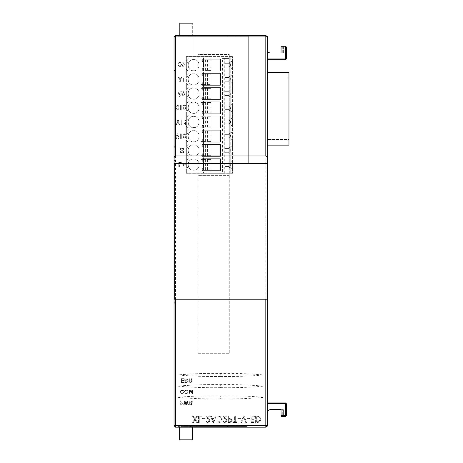 <?xml version="1.0" encoding="UTF-8"?>
<svg xmlns="http://www.w3.org/2000/svg" width="463" height="463" viewBox="0 0 463 463"><rect width="100%" height="100%" fill="white"/><g stroke="black" fill="none" stroke-linecap="round" stroke-linejoin="round"><path stroke-width="0.35" stroke-dasharray="2.31 1.74" d="M183.365 80.684L183.365 76.881L183.915 76.881L183.915 81.621L182.457 80.521L182.457 79.995L183.365 80.684L183.365 76.881L183.915 76.881L183.915 81.621L182.457 80.521L182.457 79.995L183.365 80.684M229.26 175.35L197.921 175.35L197.921 54.472L229.26 54.472L229.26 175.35L197.921 175.35L197.921 353.686L229.26 353.686L229.26 175.35M220.683 398.846C206.266 399.106 191.937 398.602 177.694 397.341C191.931 396.068 206.261 395.564 220.683 395.824C235.106 395.558 249.435 396.068 263.667 397.347C249.424 398.602 235.094 399.106 220.683 398.846L220.683 395.824M220.683 387.653C206.266 387.913 191.937 387.409 177.694 386.148C191.931 384.875 206.261 384.371 220.683 384.637C235.106 384.365 249.435 384.875 263.667 386.154C249.424 387.409 235.094 387.913 220.683 387.653L220.683 384.637M220.683 376.46C206.266 376.72 191.937 376.216 177.694 374.955C191.931 373.682 206.261 373.178 220.683 373.444C235.1 373.178 249.43 373.682 263.667 374.955C249.424 376.216 235.1 376.72 220.683 376.46L220.683 373.444M251.027 416.121L254.39 416.121L254.39 416.793L251.774 416.793L251.774 419.015L254.06 419.015L254.06 419.681L251.774 419.681L251.774 421.793L254.251 421.793L254.251 422.464L251.027 422.464L251.027 416.121L254.39 416.121L254.39 416.793L251.774 416.793L251.774 419.015L254.06 419.015L254.06 419.681L251.774 419.681L251.774 421.793L254.251 421.793L254.251 422.464L251.027 422.464L251.027 416.121M247.213 418.361L249.626 418.361L249.626 418.928L247.213 418.928L247.213 418.361L249.626 418.361L249.626 418.928L247.213 418.928L247.213 418.361M237.965 418.361L240.378 418.361L240.378 418.928L237.965 418.928L237.965 418.361L240.378 418.361L240.378 418.928L237.965 418.928L237.965 418.361M235.331 421.793L237.16 421.793L237.16 422.464L232.762 422.464L232.762 421.793L234.591 421.793L234.591 416.121L235.331 416.121L235.331 421.793L237.16 421.793L237.16 422.464L232.762 422.464L232.762 421.793L234.591 421.793L234.591 416.121L235.331 416.121L235.331 421.793M215.347 416.121L216.169 416.121L213.732 422.464L212.963 422.464L210.526 416.121L211.354 416.121L211.985 417.898L214.676 417.898L215.347 416.121L216.169 416.121L213.732 422.464L212.963 422.464L210.526 416.121L211.354 416.121L211.985 417.898L214.676 417.898L215.347 416.121M202.562 418.361L204.976 418.361L204.976 418.928L202.562 418.928L202.562 418.361L204.976 418.361L204.976 418.928L202.562 418.928L202.562 418.361M198.494 416.121L201.781 416.121L201.781 416.793L199.235 416.793L199.235 422.464L198.494 422.464L198.494 416.121L201.781 416.121L201.781 416.793L199.235 416.793L199.235 422.464L198.494 422.464L198.494 416.121M257.289 416.121L259.784 417.013C260.773 417.209 262.081 422.239 257.364 422.464L255.611 422.464L255.611 416.121L257.289 416.121L259.784 417.013C260.773 417.209 262.081 422.239 257.364 422.464L255.611 422.464L255.611 416.121L257.289 416.121M243.741 416.874L241.854 422.464L241.026 422.464L243.33 416.121L244.146 416.121L246.495 422.464L245.697 422.464L243.758 416.874L241.854 422.464L241.026 422.464L243.33 416.121L244.146 416.121L246.495 422.464L245.697 422.464L243.741 416.874M229.92 418.517C232.895 419.918 232.947 421.237 230.082 422.464L228.34 422.464L228.34 416.121L229.081 416.121L229.081 418.517L229.92 418.517C232.895 419.918 232.947 421.237 230.082 422.464L228.34 422.464L228.34 416.121L229.081 416.121L229.081 418.517L229.92 418.517M223.351 421.18C224.538 422.331 225.435 422.204 226.037 420.798L223.108 416.121L227.02 416.121L227.02 416.769L223.861 416.769L225.365 418.587C228.137 419.727 226.407 424.23 223.351 421.961L223.351 421.18C224.538 422.331 225.435 422.204 226.037 420.798L223.108 416.121L227.02 416.121L227.02 416.769L223.861 416.769L225.365 418.587C228.137 419.727 226.407 424.23 223.351 421.961L223.351 421.18M218.785 416.121L221.279 417.013C222.269 417.209 223.577 422.239 218.854 422.464L217.106 422.464L217.106 416.121L218.785 416.121L221.279 417.013C222.269 417.209 223.577 422.239 218.854 422.464L217.106 422.464L217.106 416.121L218.785 416.121M206.278 421.18C207.465 422.331 208.356 422.204 208.963 420.798L206.029 416.121L209.942 416.121L209.942 416.769L206.787 416.769L208.292 418.587C211.064 419.727 209.328 424.23 206.278 421.961L206.278 421.18C207.465 422.331 208.356 422.204 208.963 420.798L206.029 416.121L209.942 416.121L209.942 416.769L206.787 416.769L208.292 418.587C211.064 419.727 209.328 424.23 206.278 421.961L206.278 421.18M195.016 418.865L196.625 416.121L197.527 416.121L195.508 419.316L197.504 422.464L196.648 422.464L195.05 419.791L193.511 422.464L192.602 422.464L194.558 419.31L192.434 416.121L193.343 416.121L194.998 418.865L196.625 416.121L197.527 416.121L195.508 419.316L197.504 422.464L196.648 422.464L195.05 419.791L193.511 422.464L192.602 422.464L194.558 419.31L192.434 416.121L193.343 416.121L194.998 418.865M191.549 378.665L192.18 378.665L190.808 380.372L191.595 380.713L191.775 381.853L191.097 382.386L188.858 382.432L188.858 378.665L189.355 378.665L189.355 380.326L190.281 380.291L191.549 378.665L192.18 378.665L190.808 380.372L191.595 380.713L191.775 381.853L190.524 382.432L188.858 382.432L188.858 378.665L189.355 378.665L189.355 380.326L190.565 380.106L191.549 378.665M187.006 382.386L184.76 382.432L184.76 378.665L185.264 378.665L185.264 380.326L186.19 380.291L187.457 378.665L188.082 378.665L186.716 380.372L187.503 380.713L187.677 381.853L186.433 382.432L184.76 382.432L184.76 378.665L185.264 378.665L185.264 380.326L186.19 380.291L187.457 378.665L188.082 378.665L186.716 380.372L187.503 380.713L187.77 381.402L187.006 382.386M180.952 378.665L183.77 378.665L183.77 379.11L181.45 379.11L181.45 380.383L183.539 380.383L183.539 380.835L181.45 380.835L181.45 381.987L183.678 381.987L183.678 382.432L180.952 382.432L180.952 378.665L183.77 378.665L183.77 379.11L181.45 379.11L181.45 380.383L183.539 380.383L183.539 380.835L181.45 380.835L181.45 381.987L183.678 381.987L183.678 382.432L180.952 382.432L180.952 378.665M191.942 401.051L192.573 401.051L191.202 402.769L191.989 403.099L192.162 404.234L191.491 404.772L189.251 404.818L189.251 401.051L189.749 401.051L189.749 402.712L190.675 402.671L191.942 401.051L192.573 401.051L191.202 402.758L191.989 403.099L192.162 404.234L190.918 404.818L189.251 404.818L189.251 401.051L189.749 401.051L189.749 402.712L190.959 402.492L191.942 401.051M187.44 401.051L188.482 404.818L187.978 404.818L187.202 401.577L186.369 404.818L185.761 404.818L184.882 401.577L184.141 404.818L183.632 404.818L184.639 401.051L185.142 401.051L186.045 404.367L186.959 401.051L187.44 401.051L188.482 404.818L187.978 404.818L187.202 401.577L186.369 404.818L185.761 404.818L184.882 401.577L184.141 404.818L183.632 404.818L184.639 401.051L185.142 401.051L186.045 404.367L186.959 401.051L187.44 401.051M181.589 404.818L180.171 404.818L180.171 401.051L180.668 401.051L180.668 402.573L182.706 402.891L183.041 403.724L182.167 404.784L180.171 404.818L180.171 401.051L180.668 401.051L180.668 402.573L182.706 402.891L183.041 403.724L182.619 404.61L181.589 404.818M192.116 389.858L192.591 389.858L192.591 393.625L191.925 393.625L190.825 390.396L189.755 393.625L189.008 393.625L189.008 389.858L189.477 389.858L189.477 393.058L190.577 389.858L191.022 389.858L192.104 393.012L192.116 389.858L192.591 389.858L192.591 393.625L191.925 393.625L190.825 390.396L189.755 393.625L189.008 393.625L189.008 389.858L189.477 389.858L189.477 393.058L190.577 389.858L191.022 389.858L192.116 393.012L192.116 389.858M187.567 393.151L186.271 393.689L184.969 393.156L184.465 391.692L184.963 390.344L186.271 389.794L187.567 390.326L188.071 391.733L187.567 393.151L186.271 393.689L184.969 393.156L184.465 391.692L184.963 390.344L186.271 389.794L187.567 390.326L188.071 391.733L187.567 393.151M183.145 390.106L183.718 391.05L183.226 391.177L182.121 390.216L181.241 390.604L180.906 391.773L181.224 392.855L182.162 393.261L183.169 392.474L183.655 392.589L183.111 393.411L182.167 393.689L180.888 393.18L180.391 391.767L180.813 390.373L182.162 389.794L183.145 390.106L183.718 391.05L183.226 391.177L182.121 390.216L181.241 390.604L180.906 391.773L181.224 392.855L182.162 393.261L183.169 392.474L183.655 392.589L183.111 393.411L182.167 393.689L180.888 393.18L180.391 391.767L180.813 390.373L182.162 389.794L183.145 390.106M178.77 161.917L181.635 161.917L181.635 162.444L179.407 162.444L179.407 166.628L178.77 166.628L178.77 161.917L181.635 161.917L181.635 162.444L179.407 162.444L179.407 166.628L178.77 166.628L178.77 161.917M183.921 164.122L185.275 164.122L185.275 164.562L183.921 164.562L183.921 165.916L183.458 165.916L183.458 164.562L182.104 164.562L182.104 164.122L183.458 164.122L183.458 162.773L183.921 162.773L183.921 164.122L185.275 164.122L185.275 164.562L183.921 164.562L183.921 165.916L183.458 165.916L183.458 164.562L182.104 164.562L182.104 164.122L183.458 164.122L183.458 162.773L183.921 162.773L183.921 164.122M183.018 147.772L183.568 147.772L183.568 152.483L182.717 152.483L182.109 149.37L181.45 152.483L180.593 152.483L180.593 147.772L181.143 147.772L181.143 151.135L181.861 147.772L182.3 147.772L183.018 151.135L183.018 147.772L183.568 147.772L183.568 152.483L182.717 152.483L182.109 149.37L181.45 152.483L180.593 152.483L180.593 147.772L181.143 147.772L181.143 151.135L181.861 147.772L182.3 147.772L183.018 151.135L183.018 147.772M177.694 133.772L179.071 138.541L178.411 138.541L177.445 134.93L176.426 138.541L175.766 138.541L177.144 133.772L177.694 133.772L179.071 138.541L178.411 138.541L177.445 134.93L176.426 138.541L175.766 138.541L177.144 133.772L177.694 133.772M180.639 133.824L181.276 133.824L181.276 138.541L180.639 138.541L180.639 133.824L181.276 133.824L181.276 138.541L180.639 138.541L180.639 133.824M185.918 135.827C185.078 139.241 184.112 139.461 183.012 136.487C182.248 134.056 185.715 132.32 185.918 135.827C185.078 139.241 184.112 139.461 183.012 136.487C182.248 134.056 185.715 132.32 185.918 135.827M178.307 119.975L179.685 124.744L179.019 124.744L178.058 121.132L177.034 124.744L176.374 124.744L177.751 119.975L178.307 119.975L179.685 124.744L179.019 124.744L178.058 121.132L177.034 124.744L176.374 124.744L177.751 119.975L178.307 119.975M181.253 120.027L181.89 120.027L181.89 124.744L181.253 124.744L181.253 120.027L181.89 120.027L181.89 124.744L181.253 124.744L181.253 120.027M185.883 107.063C185.044 110.483 184.077 110.703 182.978 107.723C182.214 105.298 185.68 103.556 185.883 107.063C185.044 110.483 184.077 110.703 182.978 107.723C182.214 105.298 185.68 103.556 185.883 107.063M180.605 105.066L181.241 105.066L181.241 109.777L180.605 109.777L180.605 105.066L181.241 105.066L181.241 109.777L180.605 109.777L180.605 105.066M180.715 91.657L181.38 91.657L180.003 96.426L179.447 96.426L178.07 91.657L178.735 91.657L179.117 93.115L180.333 93.115L180.715 91.657L181.38 91.657L180.003 96.426L179.447 96.426L178.07 91.657L178.735 91.657L179.117 93.115L180.333 93.115L180.715 91.657M184.673 93.653C183.834 97.074 182.862 97.294 181.762 94.313C181.004 91.888 184.471 90.146 184.673 93.653C183.834 97.074 182.862 97.294 181.762 94.313C181.004 91.888 184.471 90.146 184.673 93.653M184.459 64.044C183.62 67.465 182.654 67.685 181.554 64.71C180.79 62.279 184.257 60.543 184.459 64.044C183.62 67.465 182.654 67.685 181.554 64.71C180.79 62.279 184.257 60.543 184.459 64.044M181.021 76.852L181.681 76.852L180.304 81.621L179.754 81.621L178.377 76.852L179.036 76.852L179.424 78.316L180.639 78.316L181.021 76.852L181.681 76.852L180.304 81.621L179.754 81.621L178.377 76.852L179.036 76.852L179.424 78.316L180.639 78.316L181.021 76.852M184.008 123.17L184.916 123.858L184.916 120.056L185.472 120.056L185.472 124.796L184.008 123.696L184.008 123.17L184.916 123.858L184.916 120.056L185.472 120.056L185.472 124.796L184.008 123.696L184.008 123.17M178.926 108.099C178.029 110.68 177.028 110.408 175.923 107.271C176.988 104.337 178 104.227 178.955 106.941L178.319 106.941C177.78 104.887 177.202 105.014 176.582 107.323C177.248 109.737 177.827 109.991 178.319 108.099L178.926 108.099C178.029 110.68 177.028 110.408 175.923 107.271C176.988 104.337 178 104.227 178.955 106.941L178.319 106.941C177.78 104.887 177.202 105.014 176.582 107.323C177.248 109.737 177.827 109.991 178.319 108.099L178.926 108.099M181.027 65.08C180.13 67.662 179.129 67.39 178.024 64.253C179.088 61.319 180.101 61.209 181.056 63.923L180.42 63.923C179.881 61.868 179.303 61.996 178.683 64.311C179.349 66.718 179.928 66.973 180.42 65.08L181.027 65.08C180.13 67.662 179.129 67.39 178.024 64.253C179.088 61.319 180.101 61.209 181.056 63.923L180.42 63.923C179.881 61.868 179.303 61.996 178.683 64.311C179.349 66.718 179.928 66.973 180.42 65.08L181.027 65.08M180.501 78.837L179.563 78.837L180.003 80.521L180.501 78.837L179.563 78.837L180.003 80.521L180.501 78.837M182.133 64.872C183.14 66.869 183.742 66.643 183.921 64.183C183.232 61.839 182.636 62.071 182.133 64.872C183.14 66.869 183.742 66.643 183.921 64.183C183.232 61.839 182.636 62.071 182.133 64.872M182.341 94.481C183.354 96.478 183.95 96.252 184.135 93.792C183.446 91.448 182.85 91.68 182.341 94.481C183.354 96.478 183.95 96.252 184.135 93.792C183.446 91.448 182.85 91.68 182.341 94.481M180.194 93.642L179.256 93.642L179.696 95.32L180.194 93.642L179.256 93.642L179.696 95.32L180.194 93.642M183.556 107.891C184.569 109.887 185.165 109.662 185.345 107.202C184.662 104.858 184.06 105.089 183.556 107.891C184.569 109.887 185.165 109.662 185.345 107.202C184.662 104.858 184.06 105.089 183.556 107.891M183.591 136.649C184.604 138.651 185.2 138.42 185.379 135.96C184.696 133.622 184.095 133.848 183.591 136.649C184.604 138.651 185.2 138.42 185.379 135.96C184.696 133.622 184.095 133.848 183.591 136.649M186.265 390.216L185.339 390.622L184.98 391.681L185.345 392.873L186.276 393.261L187.191 392.867L187.556 391.733L187.197 390.622L186.265 390.216L185.339 390.622L184.98 391.681L185.345 392.873L186.276 393.261L187.191 392.867L187.556 391.733L187.197 390.622L186.265 390.216M180.668 403.024L180.668 404.367L182.41 404.112L182.526 403.713L181.635 403.024L180.668 403.024L180.668 404.367L182.127 404.326L182.526 403.713L181.635 403.024L180.668 403.024M189.749 403.157L189.749 404.402L191.555 404.222L191.329 403.215L189.749 403.157L189.749 404.402L191.555 404.222L191.746 403.788L191.329 403.215L189.749 403.157M186.329 380.771L185.264 380.771L185.264 382.016L187.069 381.836L186.844 380.829L185.264 380.771L185.264 382.016L187.069 381.836L187.145 381.043L186.329 380.771M189.355 380.771L189.355 382.016L191.167 381.836L190.935 380.829L189.355 380.771L189.355 382.016L191.167 381.836L191.352 381.402L190.935 380.829L189.355 380.771M218.796 416.793L217.847 416.793L217.847 421.793L218.837 421.793C223.756 420.259 220.689 416.034 218.796 416.793L217.847 416.793L217.847 421.793L218.837 421.793C223.756 420.259 220.689 416.034 218.796 416.793M229.862 419.189L229.081 419.189L229.081 421.793L229.955 421.793C231.922 420.335 231.888 419.472 229.862 419.189L229.081 419.189L229.081 421.793L229.955 421.793C231.922 420.335 231.888 419.472 229.862 419.189M257.301 416.793L256.352 416.793L256.352 421.793L257.341 421.793C262.261 420.259 259.193 416.034 257.301 416.793L256.352 416.793L256.352 421.793L257.341 421.793C262.261 420.259 259.193 416.034 257.301 416.793M213.437 421.266L214.433 418.564L212.233 418.564L213.321 421.695L214.433 418.564L212.233 418.564L213.437 421.266M174.047 425.688L265.826 425.688L265.826 427.181L175.535 427.181L174.047 425.688L174.047 36.936L175.535 35.443L175.535 427.181M175.535 35.443L265.826 35.443L267.319 36.936L267.116 36.189M229.26 54.472L229.26 353.686L197.921 353.686L197.921 54.472L229.26 54.472M222.414 173.266L230.742 173.266L230.742 56.567L230.742 69.456L232.605 67.592L232.605 56.567L232.605 173.266L210.966 173.266L210.966 56.567L186.346 56.567L232.605 56.567L210.966 56.567L210.966 59.924L203.506 59.924L203.506 169.875L200.896 169.875L200.896 173.266L186.346 173.266L187.816 173.266L188.209 172.878L188.209 170.639L186.346 168.775L188.209 170.639L188.209 172.878L187.816 173.266L186.346 173.266L186.346 56.567L186.346 173.266L186.346 168.775L186.346 173.266L202.314 173.266L202.314 172.896L202.314 173.266L220.55 173.266L220.55 172.896L202.314 172.896L220.55 172.896L220.55 173.266L222.414 173.266L222.414 58.436L228.878 58.436L222.414 58.436M220.55 158.682L202.314 158.682L202.314 160.823C204.287 163.375 204.287 165.928 202.314 168.48L202.314 170.621L220.55 170.621L220.55 158.682L220.55 170.621L202.314 170.621L202.314 168.48C204.287 165.928 204.287 163.375 202.314 160.823L202.314 158.682L220.55 158.682M220.55 144.468L202.314 144.468L202.314 146.609C204.287 149.161 204.287 151.714 202.314 154.266L202.314 156.407L220.55 156.407L220.55 144.468L220.55 156.407L202.314 156.407L202.314 154.266C204.287 151.714 204.287 149.161 202.314 146.609L202.314 144.468L220.55 144.468M220.55 130.253L202.314 130.253L202.314 132.395C204.287 134.947 204.287 137.499 202.314 140.052L202.314 142.193L220.55 142.193L220.55 130.253L220.55 142.193L202.314 142.193L202.314 140.052C204.287 137.499 204.287 134.947 202.314 132.395L202.314 130.253L220.55 130.253M220.55 116.039L202.314 116.039L202.314 118.181C204.287 120.733 204.287 123.285 202.314 125.838L202.314 127.979L220.55 127.979L220.55 116.039L220.55 127.979L202.314 127.979L202.314 125.838C204.287 123.285 204.287 120.733 202.314 118.181L202.314 116.039L220.55 116.039M220.55 101.825L202.314 101.825L202.314 103.961C204.287 106.519 204.287 109.071 202.314 111.624L202.314 113.765L220.55 113.765L220.55 101.825L220.55 113.765L202.314 113.765L202.314 111.624C204.287 109.071 204.287 106.519 202.314 103.961L202.314 101.825L220.55 101.825M220.55 87.611L202.314 87.611L202.314 89.747C204.287 92.299 204.287 94.857 202.314 97.409L202.314 99.545L220.55 99.545L220.55 87.611L220.55 99.545L202.314 99.545L202.314 97.409C204.287 94.857 204.287 92.299 202.314 89.747L202.314 87.611L220.55 87.611M220.55 73.397L202.314 73.397L202.314 75.533C204.287 78.085 204.287 80.637 202.314 83.195L202.314 85.331L220.55 85.331L220.55 73.397L220.55 85.331L202.314 85.331L202.314 83.195C204.287 80.637 204.287 78.085 202.314 75.533L202.314 73.397L220.55 73.397M220.55 59.177L202.314 59.177L202.314 61.319C204.287 63.871 204.287 66.423 202.314 68.981L202.314 71.117L220.55 71.117L220.55 59.177L220.55 71.117L202.314 71.117L202.314 68.981C204.287 66.423 204.287 63.871 202.314 61.319L202.314 59.177L220.55 59.177M174.047 299.214L267.319 299.214L267.319 425.688L265.826 425.688L265.826 36.936L267.319 36.936M267.319 58.951L285.596 58.951L285.596 47.012L283.356 47.012L283.356 52.979L270.299 52.979C268.499 52.788 267.504 51.792 267.319 49.992L267.319 59.698M267.319 72.378L267.319 145.133L267.319 72.378L267.319 145.133L288.953 145.133L288.953 72.378L267.319 72.378M174.047 302.2L174.794 302.2L174.047 302.2L174.047 158.56L174.794 158.56L174.794 304.064L174.794 158.56L174.047 158.56M174.047 69.583L174.047 147.928L174.047 69.583L174.794 71.076L174.047 69.583M174.794 71.076L174.794 146.435L174.047 147.928L174.794 146.435L174.794 71.076M174.047 304.064L174.794 304.064L174.047 304.064M267.116 426.435L267.319 425.688L267.116 426.435L267.319 425.688L265.826 427.181M196.208 427.181L247.167 427.181L183.001 427.181L188.968 427.181L183.001 427.181L188.968 427.181L183.001 427.181L188.968 427.181L185.611 427.181L185.611 426.435L185.611 427.181L247.167 427.181L196.208 427.181L247.167 427.181L196.208 427.181L247.167 427.181L196.208 427.181L196.208 426.435L196.208 427.181L196.208 426.435L247.167 426.435L183.001 426.435L247.167 426.435L183.001 426.435L215.833 426.435L196.208 426.435L196.208 427.181L196.208 426.435L247.167 426.435L234.857 426.435L234.857 427.181L247.167 427.181L234.857 427.181L234.857 426.435L196.208 426.435L247.167 426.435L215.833 426.435L247.167 426.435L247.167 427.181L183.001 427.181L247.167 427.181L247.167 426.435L196.208 426.435L247.167 426.435L196.208 426.435L196.208 427.181L196.208 426.435L215.833 426.435L196.208 426.435L196.208 427.181L196.208 426.435L239.932 426.435L196.208 426.435L227.622 426.435L215.833 426.435L227.622 426.435L227.622 427.181L227.622 426.435L196.208 426.435L196.208 427.181L196.208 426.435L196.208 427.181L196.208 426.435L227.622 426.435L196.208 426.435L196.208 427.181M183.296 427.181L179.644 427.181C177.381 427.181 177.381 427.181 179.644 427.181C177.381 427.181 177.381 427.181 179.644 427.181L188.904 427.181M192.324 427.181L188.968 427.181L188.968 426.435L188.968 427.181L192.324 427.181C194.582 427.181 194.582 427.181 192.324 427.181C194.582 427.181 194.582 427.181 192.324 427.181L192.324 439.85M179.644 439.85L179.644 427.181L183.001 427.181L183.001 426.435L183.001 427.181L183.001 426.435L183.001 427.181L183.001 426.435L183.001 427.181L183.001 426.435L247.167 426.435L234.857 426.435L234.857 427.181L234.857 426.435L247.167 426.435L247.167 427.181L247.167 426.435L183.001 426.435L183.001 427.181L181.878 427.181L181.878 426.435C176.773 426.435 176.773 426.435 181.878 426.435C176.773 426.435 176.773 426.435 181.878 426.435L183.001 426.435L181.878 426.435L181.878 427.181L179.644 427.181M247.167 427.181L247.167 426.435L247.167 427.181M227.622 427.181L227.622 426.435L227.622 427.181M239.932 427.181L239.932 426.435L234.857 426.435L234.857 427.181L234.857 426.435L239.932 426.435L239.932 427.181M190.09 426.435L190.09 427.181L190.09 426.435L188.968 426.435L190.496 426.435L190.09 426.435L190.496 426.435L190.496 427.181M188.968 427.181L188.968 426.435L183.001 426.435L183.001 427.181L183.001 426.435L188.968 426.435L188.968 427.181L188.968 426.435L183.001 426.435L183.001 427.181L183.001 426.435L188.968 426.435L188.968 427.181L188.968 426.435L183.001 426.435L183.001 427.181L183.001 426.435L188.968 426.435L188.968 427.181L188.968 426.435M196.208 35.443L247.167 35.443L196.208 35.443L247.167 35.443L196.208 35.443L247.167 35.443L196.208 35.443L247.167 35.443L196.208 35.443L247.167 35.443L196.208 35.443L227.622 35.443L196.208 35.443L196.208 36.189L196.208 35.443L196.208 36.189L215.833 36.189L196.208 36.189L196.208 35.443L196.208 36.189L239.932 36.189L196.208 36.189L196.208 35.443L196.208 36.189L227.622 36.189L196.208 36.189L196.208 35.443L196.208 36.189L247.167 36.189L247.167 35.443L234.857 35.443L247.167 35.443L234.857 35.443L247.167 35.443L247.167 36.189L247.167 35.443L247.167 36.189L234.857 36.189L247.167 36.189L247.167 35.443L247.167 36.189L247.167 35.443L247.167 36.189L234.857 36.189L234.857 35.443L234.857 36.189L247.167 36.189L247.167 35.443L247.167 36.189L196.208 36.189L196.208 35.443L196.208 36.189L247.167 36.189L247.167 35.443L247.167 36.189L196.208 36.189L196.208 35.443L196.208 36.189L247.167 36.189L196.208 36.189L227.622 36.189L227.622 35.443L227.622 36.189L227.622 35.443L227.622 36.189L196.208 36.189L196.208 35.443M239.932 35.443L215.833 35.443L239.932 35.443L239.932 36.189L239.932 35.443L239.932 36.189L234.857 36.189L234.857 35.443L234.857 36.189L234.857 35.443L234.857 36.189L239.932 36.189L239.932 35.443M174.047 163.41L193.071 163.41L193.071 35.443L248.29 35.443L248.29 163.41L193.071 163.41L193.071 35.443L248.29 35.443L248.29 163.41L267.319 163.41M192.324 35.443L179.644 35.443C177.381 35.443 177.381 35.443 179.644 35.443C179.644 19.197 179.644 19.197 179.644 35.443L183.001 35.443L181.878 35.443L181.878 36.189L183.001 36.189L183.001 35.443L183.001 36.189L247.167 36.189L247.167 35.443L247.167 36.189L183.001 36.189L188.968 36.189L188.968 35.443L192.324 35.443C194.582 35.443 194.582 35.443 192.324 35.443C192.324 19.197 192.324 19.197 192.324 35.443M190.09 36.189L190.09 35.443L190.09 36.189L190.496 36.189L188.968 36.189L190.496 36.189L190.496 35.443L188.968 35.443L188.968 36.189L185.611 36.189L185.611 35.443L188.968 35.443L188.968 36.189L183.001 36.189L183.001 35.443L183.001 36.189L188.968 36.189L188.968 35.443L188.968 36.189L183.001 36.189L183.001 35.443L183.001 36.189L183.001 35.443L183.001 36.189L181.878 36.189C176.773 36.189 176.773 36.189 181.878 36.189C176.773 36.189 176.773 36.189 181.878 36.189L181.878 35.443M183.001 35.443L183.001 36.189L185.611 36.189L185.611 35.443L183.001 35.443L183.001 36.189L188.968 36.189L188.968 35.443M247.167 36.189L215.833 36.189L247.167 36.189M227.622 36.189L227.622 35.443L227.622 36.189L196.208 36.189L227.622 36.189M174.794 299.214L174.794 163.41M193.071 36.189L248.29 36.189L193.071 36.189M285.596 402.932L285.596 403.678L286.342 403.678L285.596 402.932L267.319 402.932L267.319 412.631C267.504 410.831 268.499 409.836 270.299 409.645L283.356 409.645L283.356 416.364L281.082 416.364M288.953 139.461L288.953 78.05L288.953 139.461L267.319 139.461L288.953 139.461M288.953 78.05L267.319 78.05L267.319 139.461L267.319 78.05L288.953 78.05M286.342 58.951L285.596 59.698L285.596 58.951L286.342 58.951L286.342 47.012L285.596 46.265L285.596 47.012L286.342 47.012M283.356 47.012L283.356 46.265L281.082 46.265M283.356 46.265L283.356 52.979L282.291 52.979L282.291 46.265M282.291 52.979L281.029 52.979M281.029 409.645L282.291 409.645L282.291 416.364M282.291 409.645L283.356 409.645L283.356 416.364L285.596 416.364L285.596 403.678L267.319 403.678M283.356 415.618L286.342 415.618L285.596 416.364M228.878 56.567L228.878 58.436L228.878 56.567M209.102 70.37L209.102 59.924L210.966 59.924L210.966 70.37L206.903 70.37L206.903 59.924L203.506 59.924L203.506 56.567M205.369 59.924L205.369 70.37L203.506 70.37L203.506 59.924L200.896 59.924L200.896 56.567M232.605 62.708L230.742 60.838L232.605 62.708M232.605 67.592L230.742 69.456L230.742 83.676L232.605 81.806L232.605 76.922L230.742 75.052L232.605 76.922L232.605 67.592M209.102 59.924L206.903 59.924M203.506 59.924L200.896 59.924M232.605 81.806L230.742 83.676L230.742 97.89L232.605 96.02L230.742 97.89L230.742 112.104L232.605 110.235L232.605 105.35L230.742 103.486L232.605 105.35L232.605 91.136L230.742 89.266L232.605 91.136L232.605 81.806M232.605 110.235L230.742 112.104L230.742 126.318L232.605 124.449L232.605 119.564L230.742 117.7L232.605 119.564L232.605 110.235M232.605 124.449L230.742 126.318L230.742 140.532L232.605 138.663L232.605 133.778L230.742 131.914L232.605 133.778L232.605 124.449M232.605 138.663L230.742 140.532L230.742 154.746L232.605 152.883L230.742 154.746L230.742 168.96L232.605 167.097L232.605 162.206L230.742 160.343L232.605 162.206L232.605 147.992L230.742 146.129L232.605 147.992L232.605 138.663M232.605 167.097L230.742 168.96L230.742 173.266L232.605 173.266L232.605 167.097M206.903 70.37L205.369 70.37M205.369 74.138L205.369 84.584L203.506 84.584L210.966 84.584L210.966 74.138L203.506 74.138L210.966 74.138L210.966 70.37L203.506 70.37M209.102 74.138L209.102 84.584L210.966 84.584L210.966 88.358L200.896 88.358L200.896 84.584L203.506 84.584L203.506 74.138L200.896 74.138L200.896 70.37M203.506 74.138L200.896 74.138M209.102 84.584L205.369 84.584M200.896 84.584L203.506 84.584M209.102 88.358L210.966 88.358L210.966 98.804L209.102 98.804L209.102 88.358L205.369 88.358L205.369 98.804L203.506 98.804L203.506 88.358L205.369 88.358M203.506 88.358L200.896 88.358M209.102 98.804L205.369 98.804M203.506 98.804L210.966 98.804L210.966 102.572L200.896 102.572L200.896 98.804L203.506 98.804L200.896 98.804M209.102 102.572L210.966 102.572L210.966 113.018L209.102 113.018L209.102 102.572L205.369 102.572L205.369 113.018L203.506 113.018L203.506 102.572L205.369 102.572M203.506 102.572L200.896 102.572M209.102 113.018L205.369 113.018M203.506 113.018L210.966 113.018L210.966 116.786L200.896 116.786L200.896 113.018L203.506 113.018L200.896 113.018M209.102 116.786L210.966 116.786L210.966 127.232L209.102 127.232L209.102 116.786L205.369 116.786L205.369 127.232L203.506 127.232L203.506 116.786L205.369 116.786M203.506 116.786L200.896 116.786M209.102 127.232L205.369 127.232M203.506 127.232L210.966 127.232L210.966 131L200.896 131L200.896 127.232L203.506 127.232L200.896 127.232M209.102 131L210.966 131L210.966 141.446L209.102 141.446L209.102 131L205.369 131L205.369 141.446L203.506 141.446L203.506 131L205.369 131M203.506 131L200.896 131M209.102 141.446L205.369 141.446M203.506 141.446L210.966 141.446L210.966 145.214L200.896 145.214L200.896 141.446L203.506 141.446L200.896 141.446M209.102 145.214L210.966 145.214L210.966 155.661L209.102 155.661L209.102 145.214L205.369 145.214L205.369 155.661L203.506 155.661L203.506 145.214L205.369 145.214M203.506 145.214L200.896 145.214M209.102 155.661L205.369 155.661M203.506 155.661L210.966 155.661L210.966 159.428L200.896 159.428L200.896 155.661L203.506 155.661L200.896 155.661M209.102 159.428L210.966 159.428L210.966 169.875L209.102 169.875L209.102 159.428L205.369 159.428L205.369 169.875L203.506 169.875L203.506 159.428L205.369 159.428M203.506 159.428L200.896 159.428M209.102 169.875L205.369 169.875M203.506 173.266L210.966 173.266L210.966 169.875L203.506 169.875L203.506 173.266L200.896 173.266M200.896 169.875L203.506 169.875M186.346 67.945L186.346 62.349L186.346 67.945L188.209 67.945L186.346 67.945M186.346 82.159L186.346 76.563L186.346 82.159L188.209 82.159L186.346 82.159M186.346 96.379L186.346 90.783L186.346 96.379L188.209 96.379L186.346 96.379M186.346 110.593L186.346 104.997L186.346 110.593L188.209 110.593L186.346 110.593M186.346 124.807L186.346 119.211L186.346 124.807L188.209 124.807L186.346 124.807M186.346 139.022L186.346 133.425L186.346 139.022L188.209 139.022L186.346 139.022M186.346 153.236L186.346 147.639L186.346 153.236L188.209 153.236L186.346 153.236M186.346 167.45L186.346 161.853L186.346 167.45L188.209 167.45L186.346 167.45M186.346 58.043L186.346 61.029L186.346 58.043L188.209 58.043L186.346 58.043M186.346 140.347L186.346 146.314L186.346 140.347L188.209 142.21L188.209 144.45L186.346 146.314L188.209 144.45L188.209 142.21L186.346 140.347M186.346 83.485L186.346 89.457L186.346 83.485L188.209 85.354L188.209 87.588L186.346 89.457L188.209 87.588L188.209 85.354L186.346 83.485M186.346 111.913L186.346 117.886L186.346 111.913L188.209 113.782L188.209 116.022L186.346 117.886L188.209 116.022L188.209 113.782L186.346 111.913M186.346 97.699L186.346 103.671L186.346 97.699L188.209 99.568L188.209 101.802L186.346 103.671L188.209 101.802L188.209 99.568L186.346 97.699M186.346 69.271L186.346 75.243L186.346 69.271L188.209 71.14L188.209 73.374L186.346 75.243L188.209 73.374L188.209 71.14L186.346 69.271M186.346 154.561L186.346 160.528L186.346 154.561L188.209 156.425L188.209 158.664L186.346 160.528L188.209 158.664L188.209 156.425L186.346 154.561M186.346 126.127L186.346 132.1L186.346 126.127L188.209 127.996L188.209 130.236L186.346 132.1L188.209 130.236L188.209 127.996L186.346 126.127M188.209 67.945L188.209 62.349L186.346 62.349L188.209 62.349L188.209 67.945M188.209 82.159L188.209 76.563L186.346 76.563L188.209 76.563L188.209 82.159M188.209 96.379L188.209 90.783L186.346 90.783L188.209 90.783L188.209 96.379M188.209 110.593L188.209 104.997L186.346 104.997L188.209 104.997L188.209 110.593M188.209 124.807L188.209 119.211L186.346 119.211L188.209 119.211L188.209 124.807M188.209 139.022L188.209 133.425L186.346 133.425L188.209 133.425L188.209 139.022M188.209 153.236L188.209 147.639L186.346 147.639L188.209 147.639L188.209 153.236M188.209 167.45L188.209 161.853L186.346 161.853L188.209 161.853L188.209 167.45M188.209 59.16L186.346 61.029L188.209 59.16L188.209 58.043L188.209 59.16M193.621 70.746C186.404 71.053 186.404 59.247 193.621 59.553C200.838 59.247 200.838 71.053 193.621 70.746C200.838 71.053 200.838 59.247 193.621 59.553C186.404 59.247 186.404 71.053 193.621 70.746M193.621 73.767C200.838 73.461 200.838 85.267 193.621 84.961C186.404 85.267 186.404 73.461 193.621 73.767C186.404 73.461 186.404 85.267 193.621 84.961C200.838 85.267 200.838 73.461 193.621 73.767M193.621 87.982C200.838 87.675 200.838 99.481 193.621 99.175C186.404 99.481 186.404 87.675 193.621 87.982C186.404 87.675 186.404 99.481 193.621 99.175C200.838 99.481 200.838 87.675 193.621 87.982M193.621 102.196C200.838 101.889 200.838 113.695 193.621 113.389C186.404 113.695 186.404 101.889 193.621 102.196C186.404 101.889 186.404 113.695 193.621 113.389C200.838 113.695 200.838 101.889 193.621 102.196M193.621 116.41C200.838 116.103 200.838 127.91 193.621 127.603C186.404 127.91 186.404 116.103 193.621 116.41C186.404 116.103 186.404 127.91 193.621 127.603C200.838 127.91 200.838 116.103 193.621 116.41M193.621 130.624C200.838 130.317 200.838 142.124 193.621 141.817C186.404 142.124 186.404 130.317 193.621 130.624C186.404 130.317 186.404 142.124 193.621 141.817C200.838 142.124 200.838 130.317 193.621 130.624M193.621 144.838C200.838 144.531 200.838 156.338 193.621 156.031C186.404 156.338 186.404 144.531 193.621 144.838C186.404 144.531 186.404 156.338 193.621 156.031C200.838 156.338 200.838 144.531 193.621 144.838M193.621 159.052C200.838 158.745 200.838 170.552 193.621 170.245C186.404 170.552 186.404 158.745 193.621 159.052C186.404 158.745 186.404 170.552 193.621 170.245C200.838 170.552 200.838 158.745 193.621 159.052M230.742 67.945L230.742 62.349L230.742 67.945L228.878 67.945L230.742 67.945M230.742 82.159L230.742 76.563L230.742 82.159L228.878 82.159L230.742 82.159M230.742 96.379L230.742 90.783L230.742 96.379L228.878 96.379L230.742 96.379M230.742 110.593L230.742 104.997L230.742 110.593L228.878 110.593L230.742 110.593M230.742 124.807L230.742 119.211L230.742 124.807L228.878 124.807L230.742 124.807M230.742 139.022L230.742 133.425L230.742 139.022L228.878 139.022L230.742 139.022M230.742 153.236L230.742 147.639L230.742 153.236L228.878 153.236L230.742 153.236M230.742 167.45L230.742 161.853L230.742 167.45L228.878 167.45L230.742 167.45M228.878 67.945L228.878 62.349L230.742 62.349L228.878 62.349L228.878 67.945M228.878 82.159L228.878 76.563L230.742 76.563L228.878 76.563L228.878 82.159M228.878 96.379L228.878 90.783L230.742 90.783L228.878 90.783L228.878 96.379M228.878 110.593L228.878 104.997L230.742 104.997L228.878 104.997L228.878 110.593M228.878 124.807L228.878 119.211L230.742 119.211L228.878 119.211L228.878 124.807M228.878 139.022L228.878 133.425L230.742 133.425L228.878 133.425L228.878 139.022M228.878 153.236L228.878 147.639L230.742 147.639L228.878 147.639L228.878 153.236M228.878 167.45L228.878 161.853L230.742 161.853L228.878 161.853L228.878 167.45M228.878 162.785C231.28 164.029 231.28 165.274 228.878 166.518L225.145 166.518L225.145 162.785L228.878 162.785L225.145 162.785L225.145 166.518L228.878 166.518C231.28 165.274 231.28 164.029 228.878 162.785M228.878 148.571C231.28 149.815 231.28 151.06 228.878 152.304L225.145 152.304L225.145 148.571L228.878 148.571L225.145 148.571L225.145 152.304L228.878 152.304C231.28 151.06 231.28 149.815 228.878 148.571M228.878 134.357C231.28 135.601 231.28 136.845 228.878 138.09L225.145 138.09L225.145 134.357L228.878 134.357L225.145 134.357L225.145 138.09L228.878 138.09C231.28 136.845 231.28 135.601 228.878 134.357M228.878 120.143C231.28 121.387 231.28 122.631 228.878 123.87L225.145 123.87L225.145 120.143L228.878 120.143L225.145 120.143L225.145 123.87L228.878 123.87C231.28 122.631 231.28 121.387 228.878 120.143M228.878 105.929C231.28 107.173 231.28 108.417 228.878 109.656L225.145 109.656L225.145 105.929L228.878 105.929L225.145 105.929L225.145 109.656L228.878 109.656C231.28 108.417 231.28 107.173 228.878 105.929M228.878 91.715C231.28 92.959 231.28 94.197 228.878 95.442L225.145 95.442L225.145 91.715L228.878 91.715L225.145 91.715L225.145 95.442L228.878 95.442C231.28 94.197 231.28 92.959 228.878 91.715M228.878 67.013L225.145 67.013L225.145 63.286L228.878 63.286C231.28 64.525 231.28 65.769 228.878 67.013C231.28 65.769 231.28 64.525 228.878 63.286L225.145 63.286L225.145 67.013L228.878 67.013M228.878 81.228L225.145 81.228L225.145 77.5L228.878 77.5C231.28 78.745 231.28 79.983 228.878 81.228C231.28 79.983 231.28 78.745 228.878 77.5L225.145 77.5L225.145 81.228L228.878 81.228M224.277 173.266L224.277 58.436M265.826 35.443L265.826 36.936L174.047 36.936M174.794 160.429L174.047 160.429L174.794 160.429M207.569 70.37L207.569 59.924M206.903 84.584L206.903 74.138M207.569 84.584L207.569 74.138M206.903 98.804L206.903 88.358M207.569 98.804L207.569 88.358M206.903 113.018L206.903 102.572M207.569 113.018L207.569 102.572M206.903 127.232L206.903 116.786M207.569 127.232L207.569 116.786M206.903 141.446L206.903 131M207.569 141.446L207.569 131M206.903 155.661L206.903 145.214M207.569 155.661L207.569 145.214M206.903 169.875L206.903 159.428M207.569 169.875L207.569 159.428M194.043 426.435L194.043 427.181M177.925 426.435L177.925 427.181M177.925 36.189L177.925 35.443M194.043 36.189L194.043 35.443"/><path stroke-width="0.69" d="M174.047 425.688L175.535 427.181L265.826 427.181L265.826 425.688L267.319 425.688L267.319 299.214L174.047 299.214L174.047 425.688L175.535 425.688L175.535 427.181M265.826 155.95L265.826 36.936L267.319 36.936L267.319 36.189L267.319 36.936L265.826 35.443L175.535 35.443L174.047 36.936L174.047 158.439C174.14 156.94 174.638 156.112 175.535 155.95L265.826 155.95C266.723 156.112 267.22 156.94 267.319 158.439L267.319 49.998C267.504 51.792 268.499 52.788 270.299 52.979L281.029 52.979L281.082 46.265L285.596 46.265L286.342 47.012L286.342 58.951L285.596 58.951L285.596 59.698L286.342 58.951M267.319 59.698L285.596 59.698L267.319 59.698L267.319 72.378L288.953 72.378L288.953 145.133L267.319 145.133L267.319 299.214L267.319 36.936M174.047 158.439L174.047 163.41L267.319 163.41M174.047 299.214L174.047 163.41M174.047 302.2L174.047 158.56M188.968 427.181L183.296 427.181M192.324 427.181L192.324 439.85L179.644 439.85L179.644 427.181M265.826 427.181L267.319 425.688L267.116 426.435M181.878 35.443L179.644 35.443C179.644 19.197 179.644 19.197 179.644 35.443C177.381 35.443 177.381 35.443 179.644 35.443L192.324 35.443C194.582 35.443 194.582 35.443 192.324 35.443C192.324 19.197 192.324 19.197 192.324 35.443L190.496 35.443M188.968 35.443L183.001 35.443M174.794 279.357L174.047 279.357M174.047 289.225L174.794 289.225M285.596 416.364L286.342 415.618L285.596 415.618L285.596 416.364L281.082 416.364L281.029 409.645L270.299 409.645C268.499 409.836 267.504 410.831 267.319 412.631L267.319 402.932L285.596 402.932L285.596 403.678L286.342 403.678L285.596 402.932M174.794 163.41L174.794 299.214M283.356 46.265L285.596 46.265L285.596 47.012L286.342 47.012M286.342 415.618L286.342 403.678L286.342 415.618M174.111 36.936L175.535 36.936L175.535 155.95M265.826 299.214L265.826 425.688L175.535 425.688L175.535 299.214M175.535 35.443L175.535 36.936L265.826 36.936L265.826 35.443M281.029 47.012L285.596 47.012L285.596 58.951L267.319 58.951M281.029 415.618L285.596 415.618L285.596 403.678L267.319 403.678M192.324 23.15L179.644 23.15"/></g></svg>
